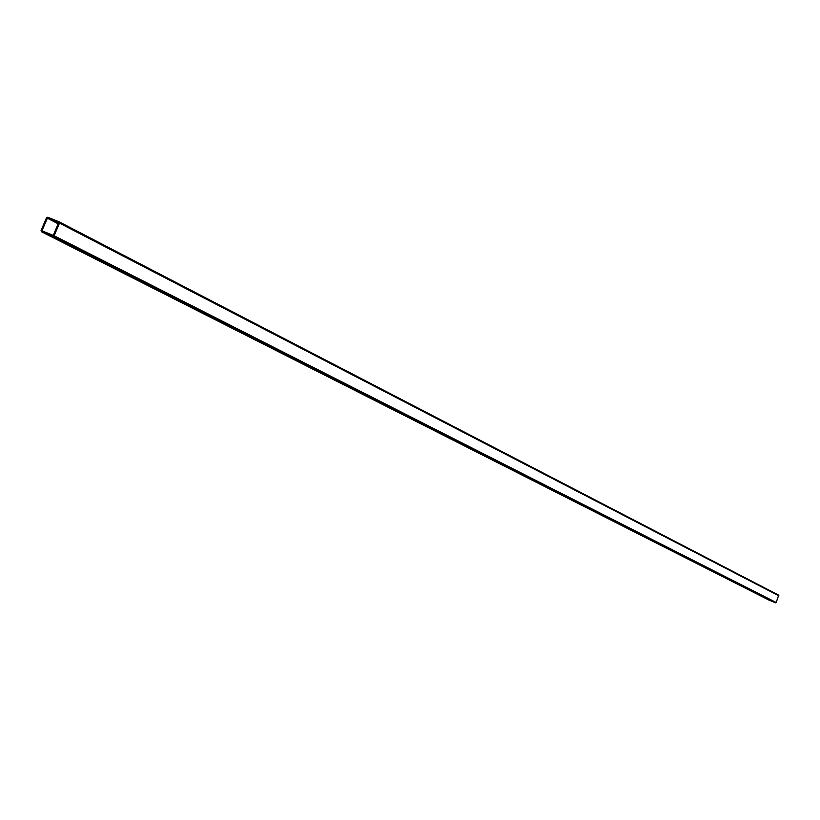 <?xml version="1.0" encoding="UTF-8"?>
<svg xmlns="http://www.w3.org/2000/svg" width="820" height="820" viewBox="0 0 820 820"><rect width="100%" height="100%" fill="white"/><g stroke="black" fill="none" stroke-linecap="round" stroke-linejoin="round"><path stroke-width="1.23" d="M55.37 221.82L54.12 221.215L55.34 221.82M56.324 222.199L57 222.507L56.324 222.199M56.549 222.281L55.463 221.748L56.529 222.251M58.64 222.763L47.355 218.192L41.963 230.799L53.249 235.391L58.64 222.763M58.199 223.809L47.355 218.192M55.955 222.005L56.539 222.24L55.955 222.005M57.267 222.691L57.8 222.917L57.267 222.691M59.194 221.861L778.713 595.187L776.181 602.495L775.474 602.792L52.828 236.355L41.543 231.773L768.976 600.096M52.828 236.355L54.12 235.74L776.181 602.495M778.959 595.884L59.511 223.112L54.12 235.74M59.511 223.112L59.06 221.789L47.765 217.228L46.484 217.843L41.092 230.451L41.543 231.773M775.474 602.792L769.037 600.127M769.006 600.117L41.482 231.742M778.713 595.187L59.132 221.82"/></g></svg>
